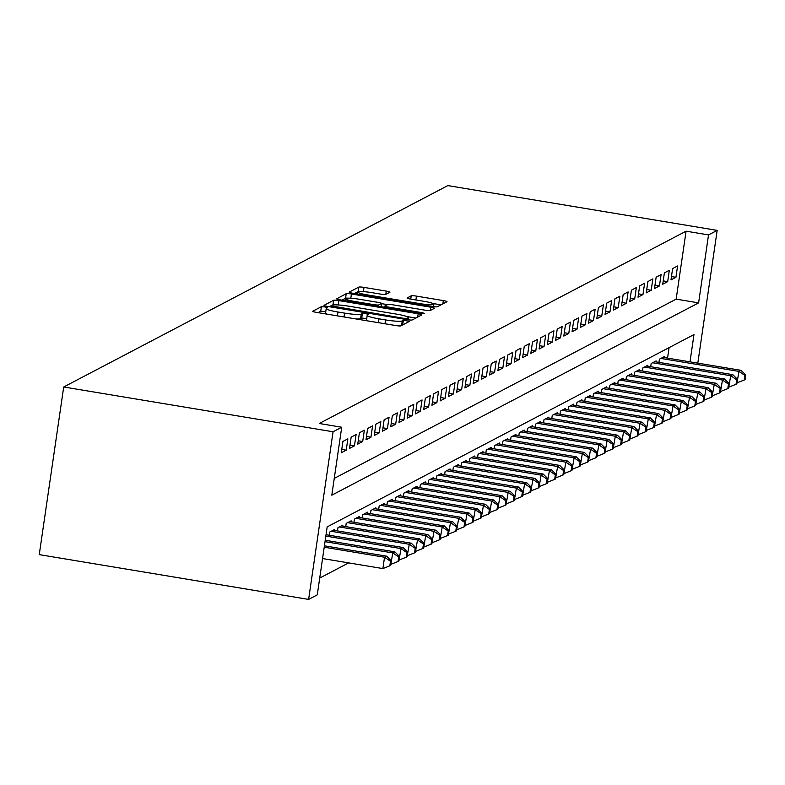 <?xml version="1.0" encoding="UTF-8"?>
<svg xmlns="http://www.w3.org/2000/svg" width="785" height="785" viewBox="0 0 785 785"><rect width="100%" height="100%" fill="white"/><g stroke="black" fill="none" stroke-linecap="round" stroke-linejoin="round"><path stroke-width="1.18" d="M325.049 306.915L321.399 306.7L312.803 311.213A4.524 0.54 8.3 0 0 312.724 311.292A4.524 0.54 8.3 0 0 316.394 312.371L395.718 325.549A4.524 0.54 8.3 0 0 400.929 325.863L409.584 321.3L403.362 320.329L402.244 320.908A14.483 1.737 8.3 0 1 385.553 319.927L378.949 318.828A14.483 1.737 8.3 0 1 367.203 315.374A14.483 1.737 8.3 0 1 367.439 315.128L368.597 314.491L366.026 313.735L362.376 313.519L361.267 314.098A14.483 1.737 8.3 0 1 344.576 313.117L337.962 312.018A14.483 1.737 8.3 0 1 326.217 308.564A14.483 1.737 8.3 0 1 326.452 308.309L327.62 307.671L325.049 306.915M325.755 311.724L320.741 311.233L318.053 312.646M402.96 324.804L401.586 325.441L402.244 320.908M366.742 318.533L361.718 318.043L360.609 318.632L361.267 314.098M389.86 292.255A4.524 0.54 8.3 0 0 389.939 292.177A4.524 0.54 8.3 0 0 386.269 291.098L364.014 287.398A4.524 0.54 8.3 0 0 358.794 287.094L349.247 292.099A4.524 0.54 8.3 0 0 349.178 292.177A4.524 0.54 8.3 0 0 352.848 293.256L432.162 306.444A4.524 0.54 8.3 0 0 437.382 306.749L446.93 301.744A4.524 0.54 8.3 0 0 446.999 301.666A4.524 0.54 8.3 0 0 443.329 300.586L416.452 296.122A4.524 0.54 8.3 0 0 411.232 295.808L407.15 297.957A4.524 0.54 8.3 0 0 407.081 298.035A4.524 0.54 8.3 0 0 410.751 299.114L424.077 301.332A12.109 1.452 8.3 0 1 433.899 304.207A12.109 1.452 8.3 0 1 419.749 303.599L367.527 294.915A12.109 1.452 8.3 0 1 357.715 292.03A12.109 1.452 8.3 0 1 371.864 292.648L380.558 294.09A4.524 0.54 8.3 0 0 385.778 294.404L389.86 292.255M334.253 478.408L676.16 299.144L686.08 231.182L708.521 234.921L717.176 230.378L447.813 185.594L63.703 386.985L39.25 554.622L308.613 599.406L317.268 594.863L327.178 526.902L693.979 334.587L690.005 361.846M686.08 231.182L319.269 423.498L341.72 427.236L333.066 431.77L63.703 386.985M338.855 300.596A4.524 0.54 8.3 0 0 333.635 300.282L324.087 305.296A4.524 0.54 8.3 0 0 324.019 305.375A4.524 0.54 8.3 0 0 327.688 306.444L407.003 319.632A4.524 0.54 8.3 0 0 412.223 319.946L421.771 314.942A4.524 0.54 8.3 0 0 421.839 314.863A4.524 0.54 8.3 0 0 418.17 313.784L338.855 300.596L338.217 304.963M336.647 298.869L346.214 293.688A4.524 0.54 8.3 0 1 351.435 294.002L430.749 307.19A4.524 0.54 8.3 0 1 434.419 308.26A4.524 0.54 8.3 0 1 434.35 308.338L430.259 310.487L430.749 307.19M384.699 307.239L384.876 306.022A4.524 0.54 8.3 0 1 384.954 305.944L387.662 304.521A4.524 0.54 8.3 0 1 392.883 304.825L425.048 310.173A4.524 0.54 8.3 0 0 430.259 310.487M384.876 306.022A4.524 0.54 8.3 0 0 388.546 307.102L422.036 312.665L424.606 313.421L420.907 313.264L340.268 299.85A4.524 0.54 8.3 0 1 336.598 298.771A4.524 0.54 8.3 0 1 336.667 298.692M337.727 454.623L339.375 443.289M347.863 438.844L342.917 441.435L341.269 452.768L346.214 450.168L347.863 438.844M356.105 434.527L351.16 437.117L349.511 448.441L354.457 445.851L356.105 434.527M364.348 430.2L359.402 432.79L357.754 444.124L362.699 441.523L364.348 430.2M372.59 425.882L367.645 428.473L365.996 439.796L370.942 437.206L372.59 425.882M380.833 421.555L375.887 424.155L374.239 435.479L379.184 432.888L380.833 421.555M389.075 417.237L384.13 419.828L382.481 431.151L387.427 428.561L389.075 417.237M397.318 412.91L392.372 415.51L390.724 426.834L395.669 424.243L397.318 412.91M405.56 408.592L400.615 411.183L398.966 422.516L403.912 419.916L405.56 408.592M413.803 404.275L408.857 406.865L407.209 418.189L412.154 415.599L413.803 404.275M422.045 399.948L417.1 402.538L415.451 413.872L420.397 411.271L422.045 399.948M430.288 395.63L425.342 398.221L423.694 409.544L428.639 406.954L430.288 395.63M438.53 391.303L433.585 393.903L431.936 405.227L436.882 402.636L438.53 391.303M446.773 386.985L441.827 389.576L440.179 400.899L445.124 398.309L446.773 386.985M455.015 382.658L450.07 385.258L448.421 396.582L453.367 393.991L455.015 382.658M463.268 378.341L458.322 380.931L456.664 392.264L461.609 389.664L463.268 378.341M471.51 374.023L466.565 376.614L464.906 387.937L469.852 385.347L471.51 374.023M479.753 369.696L474.807 372.286L473.149 383.62L478.094 381.019L479.753 369.696M487.995 365.378L483.05 367.969L481.391 379.292L486.337 376.702L487.995 365.378M496.238 361.051L491.292 363.651L489.634 374.975L494.579 372.384L496.238 361.051M504.48 356.733L499.535 359.324L497.876 370.648L502.822 368.057L504.48 356.733M512.723 352.406L507.777 355.006L506.119 366.33L511.064 363.74L512.723 352.406M520.965 348.089L516.02 350.679L514.361 362.013L519.307 359.412L520.965 348.089M529.208 343.771L524.262 346.362L522.604 357.685L527.549 355.095L529.208 343.771M537.45 339.444L532.505 342.034L530.846 353.368L535.792 350.777L537.45 339.444M545.693 335.126L540.747 337.717L539.089 349.04L544.034 346.45L545.693 335.126M553.935 330.799L548.99 333.399L547.331 344.723L552.277 342.132L553.935 330.799M562.178 326.482L557.232 329.072L555.574 340.396L560.519 337.805L562.178 326.482M570.42 322.164L565.475 324.754L563.816 336.078L568.762 333.488L570.42 322.164M578.663 317.837L573.717 320.427L572.059 331.761L577.014 329.16L578.663 317.837M586.905 313.519L581.96 316.11L580.311 327.433L585.257 324.843L586.905 313.519M595.148 309.192L590.202 311.782L588.554 323.116L593.499 320.525L595.148 309.192M603.39 304.874L598.445 307.465L596.796 318.788L601.742 316.198L603.39 304.874M611.633 300.547L606.687 303.147L605.039 314.471L609.984 311.88L611.633 300.547M619.875 296.23L614.93 298.82L613.281 310.153L618.227 307.553L619.875 296.23M628.118 291.912L623.172 294.503L621.524 305.826L626.469 303.236L628.118 291.912M636.36 287.585L631.415 290.175L629.766 301.509L634.712 298.908L636.36 287.585M644.603 283.267L639.657 285.858L638.009 297.181L642.954 294.591L644.603 283.267M652.845 278.94L647.9 281.54L646.251 292.864L651.197 290.273L652.845 278.94M661.088 274.622L656.142 277.213L654.494 288.537L659.439 285.946L661.088 274.622M669.33 270.295L664.385 272.895L662.736 284.219L667.682 281.629L669.33 270.295M670.979 279.902L675.924 277.301L677.573 265.978L672.627 268.568L670.979 279.902M319.711 578.084L348.687 562.884M667.554 358.117L669.085 347.647M326.266 534.752L326.158 533.908M329.229 535.242L329.7 532.053L334.646 529.453L334.508 530.424M337.481 530.925L337.942 527.726L342.888 525.136L342.751 526.107M345.724 526.598L346.185 523.409L351.13 520.818L350.993 521.789M353.966 522.28L354.427 519.081L359.373 516.491L359.236 517.462M362.209 517.963L362.67 514.764L367.615 512.173L367.478 513.145M370.451 513.635L370.912 510.436L375.858 507.846L375.721 508.817M378.694 509.318L379.155 506.119L384.1 503.528L383.963 504.5M386.936 504.99L387.397 501.801L392.343 499.201L392.206 500.173M395.179 500.673L395.64 497.474L400.585 494.884L400.448 495.855M403.421 496.346L403.882 493.157L408.828 490.566L408.691 491.538M411.664 492.028L412.125 488.829L417.07 486.239L416.933 487.21M419.906 487.711L420.367 484.512L425.313 481.921L425.176 482.893M428.149 483.383L428.61 480.194L433.555 477.594L433.418 478.565M436.391 479.066L436.852 475.867L441.798 473.276L441.661 474.248M444.634 474.739L445.095 471.549L450.04 468.949L449.903 469.93M452.876 470.421L453.337 467.222L458.283 464.632L458.146 465.603M461.119 466.094L461.58 462.905L466.525 460.314L466.388 461.286M469.361 461.776L469.822 458.577L474.768 455.987L474.631 456.958M477.604 457.459L478.065 454.26L483.01 451.669L482.873 452.641M485.846 453.131L486.308 449.942L491.263 447.342L491.116 448.313M494.089 448.814L494.56 445.615L499.505 443.025L499.358 443.996M502.331 444.487L502.802 441.298L507.748 438.697L507.601 439.678M510.574 440.169L511.045 436.97L515.99 434.38L515.843 435.351M518.816 435.852L519.287 432.653L524.233 430.062L524.086 431.034M527.059 431.524L527.53 428.325L532.475 425.735L532.328 426.706M535.301 427.207L535.772 424.008L540.718 421.417L540.571 422.389M543.544 422.879L544.015 419.69L548.96 417.09L548.813 418.062M551.786 418.562L552.257 415.363L557.203 412.773L557.056 413.744M560.029 414.235L560.5 411.046L565.445 408.445L565.298 409.427M568.271 409.917L568.742 406.718L573.688 404.128L573.541 405.099M576.514 405.6L576.985 402.401L581.93 399.81L581.783 400.782M584.756 401.272L585.227 398.073L590.173 395.483L590.026 396.454M592.999 396.955L593.47 393.756L598.415 391.165L598.268 392.137M601.241 392.628L601.712 389.438L606.658 386.838L606.511 387.81M609.484 388.31L609.955 385.111L614.9 382.521L614.753 383.492M617.726 383.983L618.197 380.794L623.143 378.203L622.996 379.175M625.969 379.665L626.44 376.466L631.385 373.876L631.238 374.847M634.211 375.348L634.682 372.149L639.628 369.558L639.49 370.53M642.454 371.02L642.925 367.822L647.87 365.231L647.733 366.202M650.706 366.703L651.167 363.504L656.113 360.914L655.975 361.885M658.949 362.376L659.41 359.187L664.355 356.586L664.218 357.558M697.806 363.151L717.176 230.378M341.72 427.236L331.81 495.188L698.611 302.873L708.521 234.921M333.066 431.77L308.613 599.406M676.16 299.144L698.611 302.873M346.214 450.168L341.75 449.432M354.457 445.851L349.992 445.105M362.699 441.523L358.235 440.787M370.942 437.206L366.477 436.46M379.184 432.888L374.72 432.142M387.427 428.561L382.962 427.825M395.669 424.243L391.205 423.498M403.912 419.916L399.457 419.18M412.154 415.599L407.7 414.853M420.397 411.271L415.942 410.535M428.639 406.954L424.185 406.208M436.882 402.636L432.427 401.891M445.124 398.309L440.67 397.573M453.367 393.991L448.912 393.246M461.609 389.664L457.155 388.928M469.852 385.347L465.397 384.601M478.094 381.019L473.64 380.283M486.337 376.702L481.882 375.966M494.579 372.384L490.125 371.639M502.822 368.057L498.367 367.321M511.064 363.74L506.61 362.994M519.307 359.412L514.852 358.676M527.549 355.095L523.095 354.349M535.792 350.777L531.337 350.031M544.034 346.45L539.58 345.714M552.277 342.132L547.822 341.387M560.519 337.805L556.065 337.069M568.762 333.488L564.307 332.742M577.014 329.16L572.55 328.424M585.257 324.843L580.792 324.097M593.499 320.525L589.035 319.78M601.742 316.198L597.277 315.462M609.984 311.88L605.52 311.135M618.227 307.553L613.762 306.817M626.469 303.236L622.005 302.49M634.712 298.908L630.247 298.172M642.954 294.591L638.49 293.845M651.197 290.273L646.732 289.528M659.439 285.946L654.975 285.21M667.682 281.629L663.217 280.883M675.924 277.301L671.46 276.565M325.795 312.842A14.483 1.737 8.3 0 0 325.559 313.097A14.483 1.737 8.3 0 0 327.119 314.147M356.135 318.975A14.483 1.737 8.3 0 0 360.609 318.632M366.772 319.652A14.483 1.737 8.3 0 0 366.546 319.907A14.483 1.737 8.3 0 0 368.106 320.967M397.396 325.795A14.483 1.737 8.3 0 0 401.586 325.441M415.854 318.043L406.787 316.532M336.51 304.884A4.524 0.54 8.3 0 0 332.977 304.815L329.337 306.719M331.142 305.856L403.294 318.239L406.944 318.455L408.112 317.837A14.483 1.737 8.3 0 0 408.347 317.582A14.483 1.737 8.3 0 0 396.602 314.137L349.011 306.219A14.483 1.737 8.3 0 0 332.32 305.237L331.142 305.856M341.917 300.125L345.557 298.221L346.214 293.688M347.706 298.153A4.524 0.54 8.3 0 0 345.557 298.221M381.53 303.648L387.456 304.629M359.501 299.281A12.109 1.452 8.3 0 0 345.351 298.663A12.109 1.452 8.3 0 0 355.173 301.548L373.572 304.609A4.524 0.54 8.3 0 0 378.782 304.914L381.49 303.491A4.524 0.54 8.3 0 0 381.569 303.412A4.524 0.54 8.3 0 0 377.899 302.333L359.501 299.281M441.023 304.845L433.055 303.52M359.805 291.529A4.524 0.54 8.3 0 0 358.137 291.627L354.496 293.531M322.566 558.547L382.874 568.576L384.532 557.242L386.593 556.163L324.421 545.83M324.215 547.214L384.532 557.242L390.488 561.285L389.831 565.818L390.655 565.386L391.313 560.853L390.488 561.285M386.593 556.163L391.313 560.853M389.831 565.818L382.874 568.576M390.822 564.199L392.775 552.925L394.835 551.845L325.226 540.266M325.029 541.66L392.775 552.925L398.731 556.967L398.073 561.501L398.898 561.069L399.555 556.536L398.731 556.967M394.835 551.845L399.555 556.536M398.073 561.501L391.116 564.248M399.065 559.882L401.017 548.597L403.078 547.518L326.04 534.713M325.834 536.106L401.017 548.597L406.973 552.65L406.316 557.173L407.14 556.742L407.798 552.218L406.973 552.65M403.078 547.518L407.798 552.218M406.316 557.173L399.359 559.931M407.307 555.554L409.26 544.28L411.32 543.2L333.203 530.209M331.142 531.298L409.26 544.28L415.216 548.322L414.558 552.856L415.383 552.424L416.04 547.891L415.216 548.322M411.32 543.2L416.04 547.891M414.558 552.856L407.601 555.603M415.55 551.237L417.502 539.962L419.563 538.883L341.446 525.891M339.385 526.97L417.502 539.962L423.458 544.005L422.801 548.529L423.625 548.097L424.283 543.573L423.458 544.005M419.563 538.883L424.283 543.573M422.801 548.529L415.844 551.286M423.792 546.909L425.745 535.635L427.805 534.556L349.688 521.574M347.627 522.653L425.745 535.635L431.701 539.678L431.043 544.211L431.868 543.779L432.525 539.246L431.701 539.678M427.805 534.556L432.525 539.246M431.043 544.211L424.086 546.959M432.035 542.592L433.987 531.317L436.048 530.238L357.931 517.246M355.87 518.326L433.987 531.317L439.943 535.36L439.286 539.894L440.11 539.462L440.768 534.928L439.943 535.36M436.048 530.238L440.768 534.928M439.286 539.894L432.329 542.641M440.277 538.274L442.23 526.99L444.29 525.911L366.173 512.929M364.112 514.008L442.23 526.99L448.186 531.033L447.528 535.566L448.353 535.135L449.01 530.601L448.186 531.033M444.29 525.911L449.01 530.601M447.528 535.566L440.571 538.324M448.52 533.947L450.472 522.673L452.533 521.593L374.416 508.602M372.355 509.681L450.472 522.673L456.428 526.715L455.771 531.249L456.595 530.817L457.253 526.284L456.428 526.715M452.533 521.593L457.253 526.284M455.771 531.249L448.814 533.996M456.762 529.63L458.715 518.345L460.775 517.266L382.658 504.284M380.597 505.363L458.715 518.345L464.671 522.398L464.013 526.921L464.838 526.49L465.495 521.966L464.671 522.398M460.775 517.266L465.495 521.966M464.013 526.921L457.056 529.679M465.005 525.302L466.957 514.028L469.018 512.948L390.901 499.957M388.84 501.046L466.957 514.028L472.913 518.071L472.256 522.604L473.08 522.172L473.738 517.639L472.913 518.071M469.018 512.948L473.738 517.639M472.256 522.604L465.299 525.351M473.247 520.985L475.2 509.71L477.26 508.631L399.143 495.639M397.082 496.719L475.2 509.71L481.156 513.753L480.498 518.286L481.323 517.845L481.98 513.321L481.156 513.753M477.26 508.631L481.98 513.321M480.498 518.286L473.551 521.034M481.49 516.667L483.442 505.383L485.503 504.304L407.386 491.322M405.325 492.401L483.442 505.383L489.398 509.426L488.741 513.959L489.565 513.527L490.223 508.994L489.398 509.426M485.503 504.304L490.223 508.994M488.741 513.959L481.794 516.716M489.732 512.34L491.685 501.065L493.745 499.986L415.628 486.994M413.567 488.074L491.685 501.065L497.641 505.108L496.983 509.642L497.808 509.21L498.465 504.677L497.641 505.108M493.745 499.986L498.465 504.677M496.983 509.642L490.036 512.389M497.975 508.023L499.927 496.738L501.988 495.659L423.871 482.677M421.81 483.756L499.927 496.738L505.883 500.791L505.226 505.314L506.05 504.883L506.708 500.349L505.883 500.791M501.988 495.659L506.708 500.349M505.226 505.314L498.279 508.072M506.227 503.695L508.17 492.421L510.23 491.341L432.113 478.35M430.052 479.429L508.17 492.421L514.126 496.463L513.468 500.997L514.293 500.565L514.95 496.032L514.126 496.463M510.23 491.341L514.95 496.032M513.468 500.997L506.521 503.744M514.469 499.378L516.412 488.103L518.473 487.014L440.356 474.032M438.295 475.111L516.412 488.103L522.368 492.146L521.711 496.67L522.535 496.238L523.193 491.714L522.368 492.146M518.473 487.014L523.193 491.714M521.711 496.67L514.764 499.427M522.712 495.05L524.655 483.776L526.715 482.697L448.598 469.705M446.537 470.794L524.655 483.776L530.611 487.819L529.953 492.352L530.778 491.92L531.435 487.387L530.611 487.819M526.715 482.697L531.435 487.387M529.953 492.352L523.006 495.099M530.954 490.733L532.897 479.458L534.958 478.379L456.841 465.387M454.78 466.467L532.897 479.458L538.853 483.501L538.196 488.034L539.02 487.593L539.678 483.069L538.853 483.501M534.958 478.379L539.678 483.069M538.196 488.034L531.249 490.782M539.197 486.415L541.14 475.131L543.2 474.052L465.083 461.07M463.022 462.149L541.14 475.131L547.096 479.174L546.438 483.707L547.263 483.275L547.92 478.742L547.096 479.174M543.2 474.052L547.92 478.742M546.438 483.707L539.491 486.464M547.439 482.088L549.382 470.814L551.443 469.734L473.326 456.742M471.265 457.822L549.382 470.814L555.338 474.856L554.681 479.39L555.505 478.958L556.163 474.425L555.338 474.856M551.443 469.734L556.163 474.425M554.681 479.39L547.734 482.137M555.682 477.771L557.625 466.486L559.685 465.407L481.568 452.425M479.507 453.504L557.625 466.486L563.581 470.539L562.923 475.062L563.748 474.631L564.405 470.107L563.581 470.539M559.685 465.407L564.405 470.107M562.923 475.062L555.976 477.82M563.924 473.443L565.867 462.169L567.928 461.089L489.82 448.098M487.75 449.177L565.867 462.169L571.823 466.212L571.166 470.745L571.99 470.313L572.648 465.78L571.823 466.212M567.928 461.089L572.648 465.78M571.166 470.745L564.219 473.492M572.167 469.126L574.11 457.851L576.17 456.762L498.063 443.78M496.002 444.859L574.11 457.851L580.066 461.894L579.409 466.418L580.233 465.986L580.89 461.462L580.066 461.894M576.17 456.762L580.89 461.462M579.409 466.418L572.461 469.175M580.409 464.798L582.352 453.524L584.413 452.445L506.305 439.463M504.245 440.542L582.352 453.524L588.308 457.567L587.651 462.1L588.475 461.668L589.133 457.135L588.308 457.567M584.413 452.445L589.133 457.135M587.651 462.1L580.704 464.848M588.652 460.481L590.595 449.206L592.655 448.127L514.548 435.135M512.487 436.215L590.595 449.206L596.561 453.249L595.893 457.783L596.718 457.351L597.385 452.817L596.561 453.249M592.655 448.127L597.385 452.817M595.893 457.783L588.946 460.53M596.894 456.163L598.837 444.879L600.898 443.8L522.79 430.818M520.73 431.897L598.837 444.879L604.803 448.922L604.136 453.455L604.96 453.024L605.628 448.49L604.803 448.922M600.898 443.8L605.628 448.49M604.136 453.455L597.189 456.213M605.137 451.836L607.08 440.562L609.14 439.482L531.033 426.49M528.972 427.57L607.08 440.562L613.046 444.604L612.379 449.138L613.203 448.706L613.87 444.173L613.046 444.604M609.14 439.482L613.87 444.173M612.379 449.138L605.431 451.885M613.379 447.519L615.322 436.234L617.383 435.155L539.275 422.173M537.215 423.252L615.322 436.234L621.288 440.287L620.621 444.81L621.445 444.379L622.112 439.855L621.288 440.287M617.383 435.155L622.112 439.855M620.621 444.81L613.674 447.568M621.622 443.191L623.565 431.917L625.625 430.837L547.518 417.846M545.457 418.935L623.565 431.917L629.531 435.96L628.863 440.493L629.688 440.061L630.355 435.528L629.531 435.96M625.625 430.837L630.355 435.528M628.863 440.493L621.916 443.24M629.864 438.874L631.807 427.599L633.868 426.51L555.76 413.528M553.7 414.608L631.807 427.599L637.773 431.642L637.106 436.166L637.93 435.734L638.597 431.21L637.773 431.642M633.868 426.51L638.597 431.21M637.106 436.166L630.159 438.923M638.107 434.547L640.05 423.272L642.11 422.193L564.003 409.211M561.942 410.29L640.05 423.272L646.016 427.315L645.348 431.848L646.173 431.416L646.84 426.883L646.016 427.315M642.11 422.193L646.84 426.883M645.348 431.848L638.401 434.596M646.349 430.229L648.292 418.954L650.353 417.875L572.245 404.883M570.185 405.963L648.292 418.954L654.258 422.997L653.591 427.531L654.415 427.099L655.082 422.565L654.258 422.997M650.353 417.875L655.082 422.565M653.591 427.531L646.644 430.278M654.592 425.912L656.535 414.627L658.595 413.548L580.488 400.566M578.427 401.645L656.535 414.627L662.501 418.67L661.833 423.203L662.658 422.772L663.325 418.238L662.501 418.67M658.595 413.548L663.325 418.238M661.833 423.203L654.886 425.961M662.834 421.584L664.787 410.31L666.848 409.23L588.73 396.239M586.67 397.318L664.787 410.31L670.743 414.352L670.076 418.886L670.9 418.454L671.567 413.921L670.743 414.352M666.848 409.23L671.567 413.921M670.076 418.886L663.129 421.633M671.077 417.267L673.03 405.982L675.09 404.903L596.973 391.921M594.912 393L673.03 405.982L678.986 410.035L678.318 414.558L679.143 414.127L679.81 409.603L678.986 410.035M675.09 404.903L679.81 409.603M678.318 414.558L671.371 417.316M679.319 412.939L681.272 401.665L683.333 400.585L605.215 387.594M603.155 388.683L681.272 401.665L687.228 405.708L686.561 410.241L687.385 409.809L688.053 405.276L687.228 405.708M683.333 400.585L688.053 405.276M686.561 410.241L679.614 412.988M687.562 408.622L689.515 397.347L691.575 396.268L613.458 383.276M611.397 384.356L689.515 397.347L695.471 401.39L694.803 405.914L695.628 405.482L696.295 400.958L695.471 401.39M691.575 396.268L696.295 400.958M694.803 405.914L687.856 408.671M695.804 404.295L697.757 393.02L699.818 391.941L621.7 378.959M619.64 380.038L697.757 393.02L703.713 397.063L703.056 401.596L703.88 401.164L704.538 396.631L703.713 397.063M699.818 391.941L704.538 396.631M703.056 401.596L696.099 404.344M704.047 399.977L706 388.703L708.06 387.623L629.943 374.631M627.882 375.711L706 388.703L711.956 392.745L711.298 397.279L712.123 396.847L712.78 392.314L711.956 392.745M708.06 387.623L712.78 392.314M711.298 397.279L704.341 400.026M712.289 395.66L714.242 384.375L716.303 383.296L638.185 370.314M636.125 371.393L714.242 384.375L720.198 388.418L719.541 392.951L720.365 392.52L721.022 387.986L720.198 388.418M716.303 383.296L721.022 387.986M719.541 392.951L712.584 395.709M720.532 391.332L722.485 380.058L724.545 378.978L646.428 365.987M644.367 367.066L722.485 380.058L728.441 384.1L727.783 388.634L728.608 388.202L729.265 383.669L728.441 384.1M724.545 378.978L729.265 383.669M727.783 388.634L720.826 391.381M728.774 387.015L730.727 375.73L732.788 374.651L654.67 361.669M652.61 362.748L730.727 375.73L736.683 379.783L736.026 384.307L736.85 383.875L737.507 379.351L736.683 379.783M732.788 374.651L737.507 379.351M736.026 384.307L729.069 387.064M737.017 382.688L738.97 371.413L741.03 370.334L662.913 357.342M660.852 358.431L738.97 371.413L744.926 375.456L744.268 379.989L745.093 379.557L745.75 375.024L744.926 375.456M741.03 370.334L745.75 375.024M744.268 379.989L737.311 382.737M320.741 311.233L321.399 306.7M402.695 324.862L403.362 320.329M361.718 318.043L362.376 313.519M337.403 315.855L337.962 312.018M344.016 316.954L344.576 313.117M378.39 322.674L378.949 318.828M384.993 323.773L385.553 319.927M417.689 317.081L418.17 313.784M332.977 304.815L333.635 300.282M330.976 306.994L331.133 305.973M333.556 307.426L333.664 306.66M403.176 319.004L403.294 318.239M406.777 319.593L406.944 318.455M407.837 319.76L408.112 317.837M350.816 298.241L351.435 294.002M384.758 307.249L384.925 306.121M388.438 307.857L388.546 307.102M421.928 313.411L422.036 312.665M355.055 302.313L355.173 301.548M373.454 305.375L373.572 304.609M378.596 306.228L378.782 304.914M381.039 306.631L381.49 303.491M367.419 295.68L367.527 294.915M419.641 304.364L419.749 303.599M410.751 299.114L411.232 295.808M415.893 299.968L416.452 296.122M442.848 303.883L443.329 300.586M358.137 291.627L358.794 287.094M363.396 291.627L364.014 287.398M385.788 294.395L386.269 291.098M325.559 313.097L326.217 308.564M366.546 319.907L367.203 315.374M330.936 306.994L331.093 305.905M408.023 319.789L408.347 317.582M345.066 300.645L345.351 298.663M381.098 306.641L381.569 303.412M357.42 294.022L357.715 292.03M433.536 306.65L433.899 304.207"/></g></svg>
